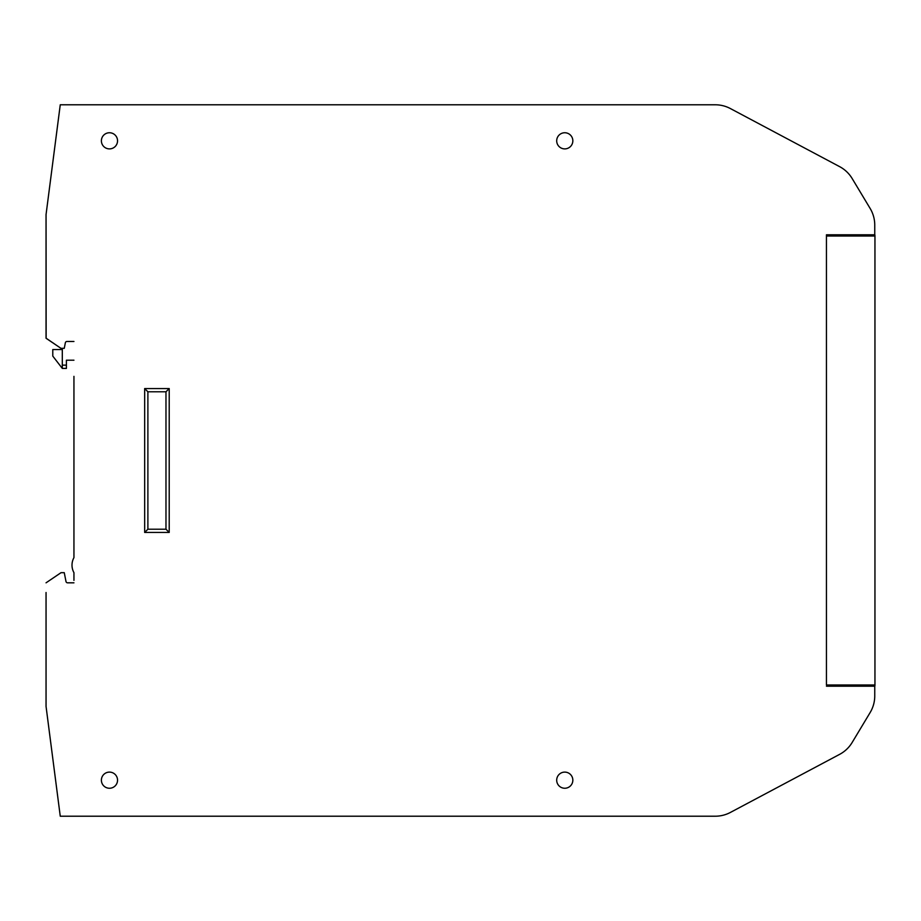 <?xml version="1.0" encoding="UTF-8"?>
<svg xmlns="http://www.w3.org/2000/svg" width="921" height="921" viewBox="0 0 921 921"><rect width="100%" height="100%" fill="white"/><g stroke="black" fill="none" stroke-linecap="round" stroke-linejoin="round"><path stroke-width="1.38" d="M826.448 684.982L826.448 234.786L826.448 236.018L874.95 236.018L874.95 684.982L826.448 684.982M826.448 686.214L874.754 686.214L874.754 695.896A32.293 32.293 0 0 1 870.149 712.532L852.178 742.43M870.149 712.532L852.155 742.476A32.293 32.293 0 0 1 839.63 754.357L730.399 812.437A32.293 32.293 0 0 1 715.237 816.213L60.256 816.213L46.05 706.43L46.05 592.502M66.001 581.519A1.612 1.612 0 0 0 67.59 582.82A1.612 1.612 0 0 1 66.001 581.519L64.263 572.678L61.028 572.678L46.05 582.82M73.945 376.355L73.945 557.631A15.576 15.576 0 0 0 73.945 572.678L73.945 580.368M73.945 360.203L66.404 360.203L66.404 368.412L62.306 368.412L52.785 356.105L52.785 349.543L62.306 349.543M66.404 365.13L62.306 365.13L62.306 348.322M66.404 368.412L62.306 368.412L62.306 365.13M53.902 343.498L52.785 342.739M62.306 348.391L61.028 348.391L46.05 338.18L46.05 214.57L46.142 338.249M61.028 348.391L53.706 343.429M52.785 342.808L46.05 338.249M46.05 328.498L46.05 214.57L60.256 104.787L715.237 104.787A32.293 32.293 0 0 1 730.399 108.563L839.63 166.643A32.293 32.293 0 0 1 852.155 178.524L870.149 208.468A32.293 32.293 0 0 1 874.754 225.104L874.754 234.786L826.448 234.786M852.178 178.57L870.149 208.468M874.754 234.441A6.459 6.459 0 0 1 874.95 236.018A6.459 6.459 0 0 0 874.754 234.441A6.459 6.459 0 0 1 874.95 236.018A6.459 6.459 0 0 0 874.754 234.441L874.754 225.104M862.033 236.018A6.459 6.459 0 0 1 862.148 234.786A6.459 6.459 0 0 0 862.033 236.018A6.459 6.459 0 0 1 862.148 234.786A6.459 6.459 0 0 0 862.033 236.018M862.033 684.982A6.459 6.459 0 0 0 862.148 686.214A6.459 6.459 0 0 1 862.033 684.982A6.459 6.459 0 0 0 862.148 686.214A6.459 6.459 0 0 1 862.033 684.982M874.754 686.559A6.459 6.459 0 0 0 874.95 684.982A6.459 6.459 0 0 1 874.754 686.559A6.459 6.459 0 0 0 874.95 684.982A6.459 6.459 0 0 1 874.754 686.559M327.427 816.213L143.377 816.213M527.629 816.213L343.579 816.213M67.59 582.82L73.945 582.82M73.945 341.472L66.945 341.472A1.612 1.612 0 0 0 65.356 342.773L64.263 348.322L61.028 348.322M564.769 148.891A8.07 8.07 0 0 0 572.839 140.821A8.07 8.07 0 0 0 564.769 132.751A8.07 8.07 0 0 0 556.698 140.821A8.07 8.07 0 0 0 564.769 148.891M109.472 148.891A8.07 8.07 0 0 0 117.543 140.821A8.07 8.07 0 0 0 109.472 132.751A8.07 8.07 0 0 0 101.391 140.821A8.07 8.07 0 0 0 109.472 148.891M564.769 788.249A8.07 8.07 0 0 0 572.839 780.179A8.07 8.07 0 0 0 564.769 772.109A8.07 8.07 0 0 0 556.698 780.179A8.07 8.07 0 0 0 564.769 788.249M109.472 788.249A8.07 8.07 0 0 0 117.543 780.179A8.07 8.07 0 0 0 109.472 772.109A8.07 8.07 0 0 0 101.391 780.179A8.07 8.07 0 0 0 109.472 788.249M169.211 532.442L144.666 532.442L144.666 388.558L169.211 388.558L169.211 532.442L165.976 529.218L147.89 529.218L144.666 532.442M143.377 104.787L327.427 104.787M343.579 104.787L527.629 104.787M147.89 529.218L147.89 391.782L144.666 388.558M147.89 391.782L165.976 391.782L169.211 388.558M165.976 391.782L165.976 529.218"/></g></svg>
